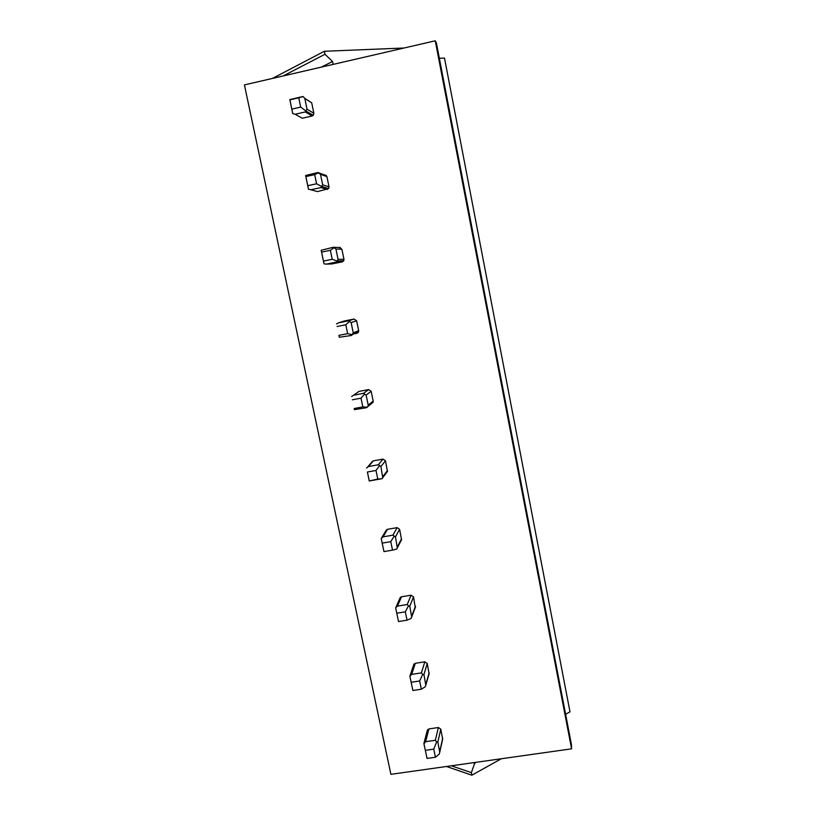 <?xml version="1.0" encoding="UTF-8"?>
<svg xmlns="http://www.w3.org/2000/svg" width="816" height="816" viewBox="0 0 816 816"><rect width="100%" height="100%" fill="white"/><g stroke="black" fill="none" stroke-linecap="round" stroke-linejoin="round"><path stroke-width="1.22" d="M333.132 64.403L332.53 61.475L324.972 54.274L324.36 51.275L272.432 78.428M324.36 51.275L404.053 48.011M324.972 54.274L283.193 75.939M332.53 61.475L321.331 67.126M474.963 762.47L471.362 772.619L471.883 775.2L501.299 758.758M471.883 775.2L446.454 766.489M471.362 772.619L451.319 765.806M475.136 763.337L473.249 762.715M439.345 58.303L444.496 58.058L569.986 711.838L565.6 714.265M435.254 40.8L244.412 84.905L390.895 774.333L571.588 748.833L571.394 744.335L436.387 42.911L435.254 40.8L571.588 748.833M299.809 116.841L302.287 118.218L312.191 115.984L313.293 115.352L313.864 113.281L311.722 102.898L309.131 101.153L311.702 102.806L304.796 98.379M315.629 191.077L317.506 191.597L328.654 188.598L329.021 186.823L326.91 176.593L324.34 174.859L326.451 175.613L319.76 173.216M331.806 263.925L342.292 261.875L343.73 260.814L343.954 259.284L341.873 249.206L339.323 247.483L340.343 247.523L334.121 247.279M349.636 321.361L345.811 324.788L347.647 333.652L338.946 335.366L339.303 337.283L351.563 335.427L353.257 332.816L351.145 322.606L349.636 321.361L348.544 320.841L338.518 322.83L344.332 320.984L354.093 319.046L356.623 320.77L358.673 330.704L358.53 332.02L357.02 333.234L357.734 332.948M353.95 333.846L357.02 333.234M364.67 394.067L361.019 398.167L362.824 406.898L354.185 408.52L354.379 409.652L366.517 407.704L367.873 406.552L368.21 405.154L366.129 395.097L363.548 393.343L353.573 395.219L358.938 391.425L368.648 389.579L371.158 391.292L373.177 401.084L373.096 402.237L371.535 403.573L373.075 402.288M373.34 460.846L368.414 466.558L378.328 464.773L380.899 466.517L382.714 477.717L387.437 471.475L385.489 460.805L382.99 459.112L373.34 460.846L371.759 462.213M387.529 529.288L383.03 536.846L392.894 535.163L395.444 536.897L397.31 547.852L401.554 539.753L399.616 529.329L397.127 527.646L387.529 529.288L385.927 530.726L385.897 531.685L387.294 529.349M415.252 607.655L413.539 596.894L411.07 595.211L401.523 596.771L399.891 599.107L400.809 597.026M429.073 673.863L427.268 663.5L424.82 661.827L415.313 663.296L413.692 665.591L414.304 663.765M442.649 739.225L440.803 729.178L438.376 727.525L428.92 728.902L427.309 731.146L427.727 729.545M321.749 186.364L322.065 187.894M300.686 107.11L291.842 109.12L292.709 113.516L295.137 114.25L305.317 111.945L306.051 111.068L300.686 107.11L298.758 97.828L289.904 99.848L291.842 109.12M292.709 113.516L289.813 99.583L302.165 96.686L303.134 96.543L304.827 98.481L307.03 109.171L306.02 110.507M303.134 96.543L298.758 97.828M316.577 183.784L307.785 185.691L308.479 189.241L310.835 189.761L320.963 187.568L321.728 186.497L316.577 183.784L314.68 174.644L305.878 176.562L307.785 185.691M308.479 189.241L305.623 175.511L317.852 172.533L320.494 174.318L322.677 184.844L321.718 186.374M305.623 175.511L305.878 176.562M318.872 172.625L314.68 174.644M332.224 259.284L323.483 261.1L324.013 263.823L326.308 264.129L336.376 262.048L337.171 261.1L332.224 259.284L330.358 250.288L321.616 252.103L323.483 261.1M324.013 263.823L321.188 250.298L333.316 247.248L335.937 249.023L338.079 259.386L337.171 261.1M321.188 250.298L321.616 252.103M334.366 247.554L330.358 250.288M347.647 333.652L352.39 334.703M339.303 337.283L338.946 335.366M345.811 324.788L337.1 326.512M338.518 322.83L336.529 323.962M362.824 406.898L367.394 407.215M354.379 409.652L354.185 408.52M361.019 398.167L352.369 399.799M353.573 395.219L351.645 396.535M377.788 479.053L369.23 480.971L382.163 478.666L377.788 479.053L376.003 470.455L367.394 471.995L369.189 480.583M382.714 477.717L382.163 478.666M369.23 480.971L367.394 471.995M368.414 466.558L366.537 468.037M379.491 465.712L376.003 470.455M394.087 536.296L390.762 541.661L392.516 550.137L383.969 551.585L381.205 538.489L383.969 551.585M392.516 550.137L396.729 549.056L397.31 547.852M390.762 541.661L382.204 543.119M383.03 536.846L381.205 538.489M407.041 620.18L411.08 618.426L411.672 616.978L409.785 606.247L408.479 605.849L405.307 611.837L407.041 620.18L398.534 621.547L395.658 607.93L398.534 621.547M400.187 597.608L395.658 607.92L397.443 606.115L407.245 604.523L408.479 605.849M405.307 611.837L396.8 613.204M421.352 689.204L425.218 686.797L425.809 685.114L423.912 674.608L422.657 674.404L419.648 680.983L421.352 689.204L412.896 690.489L409.877 676.24L412.896 690.489M419.648 680.983L411.182 682.268M415.313 663.296L411.641 674.383L421.393 672.894L422.657 674.404M411.641 674.383L409.907 676.352M435.448 757.238L439.161 754.198L439.732 752.281L437.835 741.989L436.631 741.968L433.765 749.119L435.448 757.238L427.043 758.431L423.892 743.549L427.043 758.431M433.765 749.119L425.35 750.332M428.92 728.902L425.646 741.683L435.346 740.285L436.631 741.968M425.646 741.683L423.953 743.804M385.835 472.892L387.508 470.679M305.317 111.945L312.191 115.984M307.03 109.171L313.864 113.281M304.827 98.481L311.722 102.898M302.287 118.218L295.137 114.25M320.963 187.568L327.359 189.465M322.677 184.844L329.021 186.823M320.494 174.318L326.91 176.593M317.506 191.597L310.835 189.761M336.376 262.048L342.292 261.875M338.079 259.386L343.954 259.284M337.345 260.967L343.73 260.814L337.385 261.967M335.937 249.023L341.873 249.206M332.5 263.894L326.308 264.129M353.257 332.816L358.673 330.704M351.145 322.606L356.623 320.77M348.544 320.841L354.093 319.046M368.21 405.154L373.177 401.084M366.129 395.097L371.158 391.292M363.548 393.343L368.648 389.579M382.949 476.432L387.478 470.455M380.899 466.517L385.489 460.805M378.328 464.773L382.99 459.112M397.463 546.669L401.574 538.846M395.444 536.897L399.616 529.329M392.894 535.163L397.127 527.646M411.774 615.876L415.466 606.268M409.785 606.247L413.539 596.894M407.245 604.523L411.07 595.211M401.523 596.771L397.443 606.115M425.87 684.104L429.175 672.751M423.912 674.608L427.268 663.5M421.393 672.894L424.82 661.827M439.773 751.342L442.68 738.307M437.835 741.989L440.803 729.178M435.346 740.285L438.376 727.525M306.051 111.068L313.293 115.352M321.728 186.497L328.654 188.598M352.757 334.315L358.53 332.02M367.873 406.552L373.096 402.237M372.779 461.03L367.781 466.823M386.468 529.819L381.684 537.826M411.672 616.978L415.466 607.084M425.809 685.114L429.185 673.486M413.845 664.367L409.877 676.229M439.732 752.281L442.7 738.97M427.37 730.136L423.892 743.549"/></g></svg>
